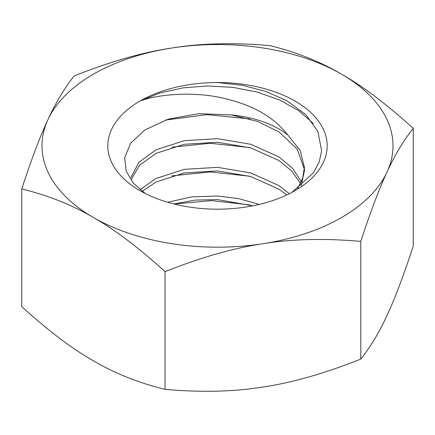 <?xml version="1.0" encoding="UTF-8"?>
<svg xmlns="http://www.w3.org/2000/svg" width="435" height="435" viewBox="0 0 435 435"><rect width="100%" height="100%" fill="white"/><g stroke="black" fill="none" stroke-linecap="round" stroke-linejoin="round"><path stroke-width="0.65" d="M301.096 185.865L304.391 170.966M304.342 169.139L297.197 149.075L278.944 131.87L257.134 121.289L231.17 114.922A86.891 50.166 180 0 1 287.845 135.013C271.277 113.981 248.298 103.748 220.594 97.57C190.834 91.252 156.535 94.634 139.94 101.072L159.824 93.025L182.792 87.897L207.533 85.961L232.85 87.348L257.308 92.111L279.667 100.017L298.714 110.659L313.434 123.567M297.654 188.518L302.716 178.035L304.391 167.344L300.204 150.548L287.845 135.013M300.541 183.467L291.831 171.113L278.944 160.531L250.75 147.867L217.5 142.256L184.25 144.284L156.056 153.365L139.537 165.197L131.294 179.519M301.363 181.678L292.581 168.334L278.944 156.948L250.75 144.284L217.5 138.673L184.25 140.701L156.056 149.787L138.906 162.298L130.984 177.431M286.747 194.967L278.944 189.192L250.75 176.528L217.5 170.917L184.25 172.945L156.056 182.026L142.169 191.308M289.346 193.706L278.944 185.609L250.75 172.945L217.5 167.334L184.25 169.362L156.056 178.442L140.108 189.693M217.5 82.519A109.691 63.331 180 0 1 318.839 121.615A109.691 63.331 180 0 1 295.06 190.633A109.691 63.331 180 0 1 139.934 190.628A109.691 63.331 180 0 1 139.94 101.072A109.691 63.331 180 0 1 217.5 82.519L242.447 85.32L265.796 91.399L286.812 100.681L305.511 114.302L317.887 131.37L321.606 150.771L319.29 161.722L313.553 172.646L292.048 192.308M165.42 120.087L206.755 114.633L249.761 118.913M171.749 147.226L210.279 143.273L249.761 147.574M171.749 175.887L210.279 171.934L249.761 176.235M145.285 193.521L133.251 183.053L126.172 171.183L124.682 157.617L130.756 143.05L144.806 130.005L168.269 119.163L198.648 113.671L231.17 114.922M262.925 243.725A175.506 101.328 0 0 0 387.025 172.075C379.244 188.589 370.506 211.693 360.8 241.381C324.581 238.206 291.956 238.984 262.925 243.725C233.894 247.966 201.269 257.281 165.05 271.663C138.537 247.575 114.65 229.522 93.4 217.5C72.145 204.983 48.263 195.462 21.75 188.931C31.456 159.243 40.199 136.139 47.975 119.625C55.756 102.616 64.494 88.049 74.2 75.918C110.419 61.531 143.044 52.222 172.075 47.975C201.106 43.239 233.731 42.456 269.95 45.631C296.463 52.162 320.35 61.683 341.6 74.2C362.855 86.222 386.737 104.28 413.25 128.368C403.544 140.5 394.801 155.067 387.025 172.075A175.506 101.328 0 0 0 341.6 74.2A175.506 101.328 0 0 0 172.075 47.975A175.506 101.328 0 0 0 47.975 119.625A175.506 101.328 0 0 0 93.4 217.5A175.506 101.328 180 0 0 262.925 243.725M413.25 128.368L413.25 246.069C403.544 275.757 394.801 298.861 387.025 315.375C379.244 332.383 370.506 346.951 360.8 359.082C324.581 373.469 291.956 382.778 262.925 387.025C233.894 391.761 201.269 392.544 165.05 389.368L165.05 271.663M174.196 204.037L211.617 200.6L249.766 204.896M360.8 359.082L360.8 241.381M165.05 389.368C138.537 382.838 114.65 373.317 93.4 360.8C72.145 348.778 48.263 330.72 21.75 306.631L21.75 188.931M259.168 204.434L238.815 198.643L217.5 195.995L191.541 196.914L167.654 202.264M252.795 205.809L217.5 199.578L195.087 200.1L173.853 203.95M304.391 167.334L304.391 170.922"/></g></svg>
